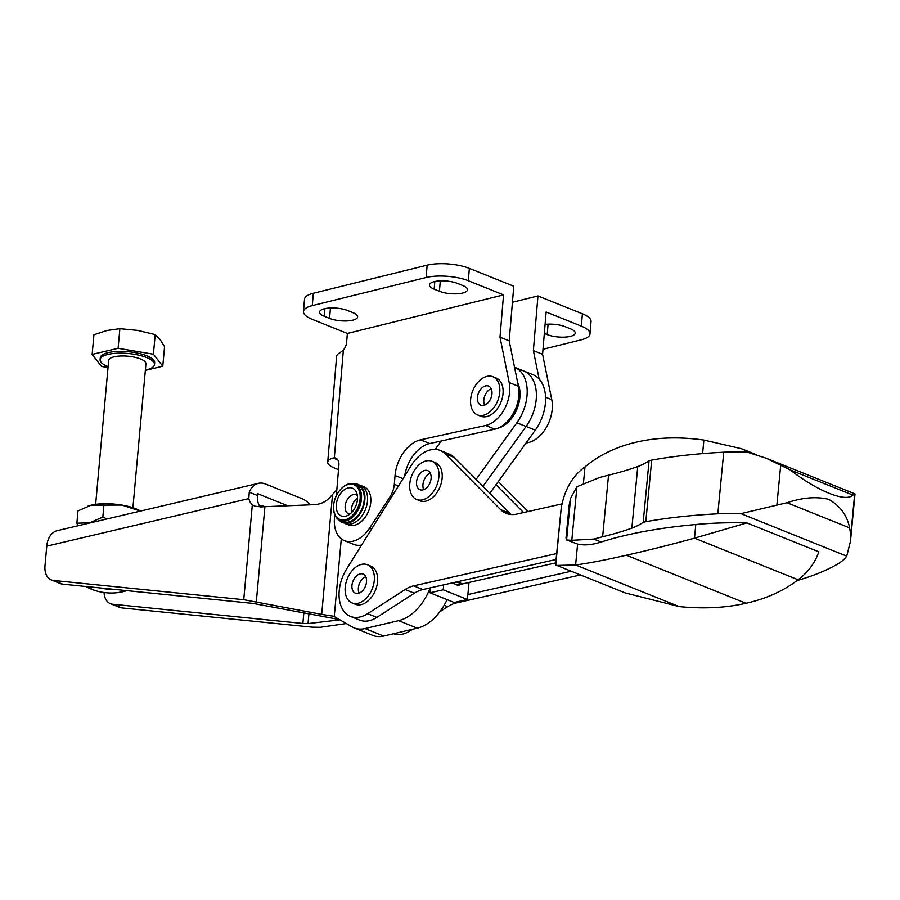 <?xml version="1.0" encoding="UTF-8"?>
<svg xmlns="http://www.w3.org/2000/svg" width="900" height="900" viewBox="0 0 900 900"><rect width="100%" height="100%" fill="white"/><g stroke="black" fill="none" stroke-linecap="round" stroke-linejoin="round"><path stroke-width="1.35" d="M338.512 469.642L334.226 467.921A22.455 7.234 4.8 0 1 327.735 462.116A22.455 7.234 4.8 0 1 333.067 458.01L334.327 457.83A9.36 6.109 111.9 0 1 335.767 458.134A9.36 6.109 111.9 0 1 338.895 465.176L336.33 495.754M468.315 280.733L469.361 268.38L513.776 286.234L509.197 340.875L499.995 337.174L503.539 294.885L468.315 280.733A29.936 9.652 -175.2 0 0 426.116 277.515L312.289 305.618A29.936 9.652 -175.2 0 0 303.48 311.558A29.936 9.652 -175.2 0 0 312.142 319.298L347.366 333.45L346.624 342.27A9.36 6.109 111.9 0 1 343.384 349.988L339.761 352.935A22.455 7.234 -175.2 0 0 336.634 356.209L327.735 462.116M542.993 349.267L581.197 339.829A29.936 9.652 -175.2 0 0 590.006 333.889A29.936 9.652 -175.2 0 0 581.355 326.149L546.131 311.996L542.576 354.285L551.767 399.668A29.936 19.564 111.9 0 1 528.266 442.586L525.971 443.093M544.331 333.428L547.2 334.586A16.47 5.31 -175.2 0 0 564.896 337.118A16.47 5.31 -175.2 0 0 575.257 333.09A16.47 5.31 -175.2 0 0 570.499 328.838L565.245 326.723A16.47 5.31 -175.2 0 0 545.085 324.405M469.361 268.38A29.936 9.652 -175.2 0 0 427.151 265.162L313.324 293.265A29.936 9.652 -175.2 0 0 304.515 299.205L303.48 311.558M590.006 333.889L591.041 321.536A29.936 9.652 -175.2 0 0 582.39 313.796L537.964 295.942L512.438 302.254M542.576 354.285L533.374 350.584L537.964 295.942M402.998 478.699L395.055 475.504L394.312 484.29A18.709 12.229 111.9 0 1 389.925 496.946L369.776 527.906A29.936 19.564 111.9 0 1 344.464 540.675A29.936 19.564 111.9 0 1 334.451 518.13L334.744 514.62M395.055 475.504A31.815 20.79 111.9 0 1 420.525 439.841L485.674 425.475A29.936 19.564 111.9 0 0 509.186 382.556L499.995 337.174M503.539 294.885L347.366 333.45M434.171 289.17L439.425 291.274A16.47 5.31 -175.2 0 0 457.121 293.805A16.47 5.31 -175.2 0 0 467.483 289.777A16.47 5.31 -175.2 0 0 462.724 285.525L457.47 283.41A16.47 5.31 -175.2 0 0 439.774 280.89A16.47 5.31 -175.2 0 0 429.412 284.918A16.47 5.31 -175.2 0 0 434.171 289.17L434.812 281.509M324.315 316.282L329.569 318.397A16.47 5.31 -175.2 0 0 347.265 320.929A16.47 5.31 -175.2 0 0 357.626 316.901A16.47 5.31 -175.2 0 0 352.868 312.649L347.614 310.534A16.47 5.31 -175.2 0 0 329.918 308.002A16.47 5.31 -175.2 0 0 319.556 312.03A16.47 5.31 -175.2 0 0 324.315 316.282L324.956 308.632M509.197 340.875L518.389 386.257A29.936 19.564 111.9 0 1 494.876 429.165L429.728 443.543L420.525 439.841M404.64 476.077A31.815 20.79 111.9 0 1 429.728 443.543M361.586 545.029A29.936 19.564 111.9 0 1 353.666 544.376L344.464 540.675M539.145 379.058L533.374 350.584M339.379 619.526L252.934 603.405L62.674 584.145A18.709 12.229 111.9 0 1 60.446 583.605L51.244 579.904A18.709 12.229 111.9 0 1 45 565.661L46.766 546.142A22.455 15.446 76.8 0 1 57.398 530.618L258.368 483.345A22.455 15.446 -103.2 0 1 265.433 483.986L302.231 498.769A22.455 15.446 -103.2 0 1 309.915 504.855M104.074 592.526A18.709 12.229 -68.1 0 0 110.385 603.675A18.709 12.229 -68.1 0 0 112.612 604.215L302.884 623.475L308.036 623.587L339.941 619.852M346.343 623.543L320.197 627.311L312.086 627.165L121.815 607.916A18.709 12.229 111.9 0 1 119.587 607.376L110.385 603.675M336.825 489.814L331.267 495.855C326.936 501.255 321.345 504.191 314.494 504.664L264.926 506.689A37.429 11.835 -174.8 0 0 261.225 506.925L254.734 506.16L252.338 504.72A18.709 12.229 111.9 0 1 248.816 498.6L249.255 492.21A22.455 15.446 -103.2 0 1 258.368 483.345M62.674 584.145L53.471 580.455L243.743 599.704L321.683 614.385L332.561 494.246M53.471 580.455A18.709 12.229 111.9 0 1 51.244 579.904M447.053 599.636A44.91 29.34 111.9 0 1 417.262 628.166L383.67 636.064L365.006 628.56A37.429 24.457 -68.1 0 1 354.262 627.93A37.429 24.457 -68.1 0 1 352.215 626.94L333.743 616.275L321.683 614.385M383.67 636.064A37.429 24.457 111.9 0 1 372.915 635.434L354.262 627.93M365.006 628.56L398.599 620.663A44.91 29.34 -68.1 0 0 430.166 587.891M259.335 505.676L260.269 505.463M287.719 505.766L257.738 493.718L257.569 495.551L249.255 492.21M260.19 506.981A18.709 12.229 111.9 0 1 257.569 495.551M265.061 506.689A19.091 6.03 -174.8 0 0 259.099 505.238M555.952 559.507L422.865 589.545A37.429 24.457 111.9 0 0 414.349 593.224L405.146 589.534L367.616 613.688A33.683 22.005 111.9 0 1 350.46 616.399A33.683 22.005 111.9 0 1 346.613 569.025L411.199 465.57A33.683 22.005 111.9 0 1 440.156 450.439A33.683 22.005 111.9 0 1 445.219 453.836L500.603 509.625A37.429 24.457 111.9 0 0 506.239 513.405A37.429 24.457 111.9 0 0 516.791 514.08L562.129 503.854M405.146 589.534A37.429 24.457 111.9 0 1 413.662 585.844L556.526 553.601M414.349 593.224L376.819 617.389A33.683 22.005 111.9 0 1 359.662 620.1L350.46 616.399M440.156 450.439L449.359 454.14A33.683 22.005 111.9 0 1 454.421 457.537L509.805 513.326L500.603 509.625M511.121 514.53A37.429 24.457 111.9 0 1 509.805 513.326M469.024 582.446L467.865 594.562L571.241 571.23M523.575 512.55L495.979 484.751M580.444 574.931L456.244 602.955L454.77 602.359M439.942 611.663L447.739 606.645A37.429 24.457 111.9 0 1 456.244 602.955M412.594 629.258L410.197 630.799A33.683 22.005 111.9 0 1 393.615 633.724M498.308 481.522L528.097 511.526M467.865 594.562L467.392 599.512L454.185 602.494L429.998 592.774L430.47 587.824M453.386 582.649A9.731 6.716 77.3 0 0 459.27 585.034A9.731 6.716 77.3 0 0 460.991 584.258M443.678 584.842L443.205 589.804L429.998 592.774M467.392 599.512L443.205 589.804M430.324 473.265A10.294 6.728 -68.1 0 0 423.731 489.656M416.644 499.478L419.929 500.794A20.588 13.444 -68.1 0 0 440.077 486.709A20.588 13.444 -68.1 0 0 435.274 462.6L432 461.284A20.588 13.444 -68.1 0 0 426.184 460.901A20.588 13.444 -68.1 0 0 410.512 479.486A20.588 13.444 -68.1 0 0 416.644 499.478A20.588 13.444 -68.1 0 0 436.804 485.392A20.588 13.444 -68.1 0 0 432 461.284M424.755 470.441A10.294 6.728 -68.1 0 0 416.914 479.734A10.294 6.728 -68.1 0 0 419.985 489.724A10.294 6.728 -68.1 0 0 430.065 482.681A10.294 6.728 -68.1 0 0 427.657 470.632A10.294 6.728 -68.1 0 0 424.755 470.441M365.738 576.72A10.294 6.728 -68.1 0 0 359.145 593.111M352.058 602.933L355.343 604.249A20.588 13.444 -68.1 0 0 375.491 590.164A20.588 13.444 -68.1 0 0 370.688 566.055L367.414 564.727A20.588 13.444 -68.1 0 0 361.598 564.356A20.588 13.444 -68.1 0 0 345.926 582.941A20.588 13.444 -68.1 0 0 352.058 602.933A20.588 13.444 -68.1 0 0 372.218 588.847A20.588 13.444 -68.1 0 0 367.414 564.727M360.169 573.896A10.294 6.728 -68.1 0 0 352.327 583.189A10.294 6.728 -68.1 0 0 355.399 593.179A10.294 6.728 -68.1 0 0 365.479 586.136A10.294 6.728 -68.1 0 0 363.071 574.076A10.294 6.728 -68.1 0 0 360.169 573.896M556.83 565.436L625.309 592.954L679.185 606.589L575.606 564.975L556.83 565.436L555.536 564.806L561.206 508.185C564.413 489.791 572.344 476.021 585 466.886C599.479 454.815 616.883 446.501 637.234 441.956C657.675 437.299 679.894 436.669 703.89 440.066L741.42 448.684L751.849 453.319M555.773 564.806L561.206 508.185M679.185 606.589C703.35 609.019 725.614 607.905 745.976 603.27C766.271 598.736 783.63 590.906 798.075 579.769C807.84 572.602 814.759 563.288 818.82 551.824L746.887 522.923L694.496 538.144C669.431 545.017 646.729 550.699 626.377 555.21C606.071 559.879 589.151 563.13 575.606 564.975L577.609 544.072C584.089 545.614 591.941 544.939 601.166 542.025A316.496 98.483 5.5 0 1 695.801 524.52A163.732 50.951 5.5 0 1 746.887 522.923M798.075 579.769L694.496 538.144L695.801 524.52M702.596 453.611L703.89 440.066M583.425 483.401L585 466.886M566.584 539.921L570.566 498.42L576.934 486.72L571.804 540.315L566.64 539.977L566.021 537.941L569.171 505.103L570.566 498.42M854.629 494.584L854.899 493.864L766.192 458.213L790.166 469.901C817.65 491.287 846.079 502.639 852.727 495.034L854.629 494.584L850.781 534.735L849.577 527.861L787.016 502.729L740.936 513.641L846.72 556.144L850.477 541.249L850.781 534.735M846.72 556.144A142.582 44.37 5.5 0 1 839.689 562.781A295.639 91.991 5.5 0 1 796.916 580.635M776.88 505.035L780.727 464.895M849.577 527.861C847.192 515.396 840.229 505.89 828.686 499.343C816.446 496.384 802.564 497.52 787.016 502.729M852.727 495.034L790.166 469.901M576.934 486.72L599.704 477.461A561.352 174.667 -174.5 0 0 608.535 475.155A318.094 98.978 -174.5 0 0 637.751 466.549A108.529 33.773 -174.5 0 0 649.091 460.688L643.185 522.293L645.795 521.696A295.639 91.991 5.5 0 1 717.829 513.81L723.735 452.205A142.582 44.37 -174.5 0 1 746.831 452.036L766.192 458.213M645.795 521.696L651.701 460.103L649.091 460.688M723.735 452.205A295.639 91.991 -174.5 0 0 651.701 460.103M717.829 513.81A142.582 44.37 5.5 0 1 740.936 513.641M643.185 522.293A108.529 33.773 5.5 0 1 631.845 528.154L637.751 466.549M631.845 528.154A318.094 98.978 5.5 0 1 602.629 536.749L608.535 475.155M602.629 536.749A561.352 174.667 5.5 0 1 593.798 539.066L571.804 540.315M577.609 544.072L566.64 539.977M456.739 584.921L460.316 584.415C463.061 583.729 461.385 582.998 455.31 582.221M357.457 499.601A14.974 9.776 -68.1 0 0 352.463 488.205A14.974 9.776 -68.1 0 0 337.804 498.442A14.974 9.776 -68.1 0 0 341.303 515.981A14.974 9.776 -68.1 0 0 357.457 499.601M360.101 498.983A18.709 12.229 -68.1 0 0 354.409 484.976A18.709 12.229 -68.1 0 0 340.616 489.386A18.709 12.229 -68.1 0 0 333.574 506.925A18.709 12.229 -68.1 0 0 345.938 519.592A18.709 12.229 -68.1 0 0 360.101 498.983M333.562 507.173A19.643 12.836 -68.1 0 0 333.562 507.431A19.643 12.836 -68.1 0 0 340.211 520.582A19.643 12.836 -68.1 0 0 361.429 499.084A19.643 12.836 -68.1 0 0 354.87 484.121A19.643 12.836 -68.1 0 0 340.954 489.015A19.643 12.836 -68.1 0 0 340.785 489.206M340.211 520.582L342.979 521.696A19.643 12.836 -68.1 0 0 364.185 500.197A19.643 12.836 -68.1 0 0 357.626 485.235L354.87 484.121M339.12 520.054A20.588 13.444 -68.1 0 0 342.63 522.562A20.588 13.444 -68.1 0 0 364.849 500.04A20.588 13.444 -68.1 0 0 357.975 484.369A20.588 13.444 -68.1 0 0 353.711 483.75M124.369 590.389A18.652 5.895 5.2 0 1 115.481 592.864A18.652 5.895 5.2 0 1 97.504 591.232A18.652 5.895 5.2 0 1 93.78 590.018A18.652 5.895 5.2 0 1 88.875 586.8M112.646 589.207A15.671 4.961 5.2 0 1 100.013 587.925M140.49 511.076L139.264 510.716L139.196 511.38M88.076 506.059A31.815 10.057 5.2 0 1 88.2 506.014A31.815 10.057 5.2 0 1 91.204 505.159A31.815 10.057 5.2 0 1 121.837 505.069L91.204 505.159L77.985 510.896L76.871 523.204L89.606 522.832A31.815 10.057 5.2 0 1 93.769 522.067M103.939 504.787L102.825 517.095L89.606 522.832A31.815 10.057 5.2 0 0 86.096 523.868M77.918 525.791L76.871 523.204M139.264 510.716L121.837 505.069A31.815 10.057 5.2 0 1 139.939 510.694L140.58 511.054M102.825 517.095L107.066 518.94M162.787 366.244L164.565 346.635L159.986 339.368L155.194 334.598L137.644 330.39L119.88 328.68L118.103 348.289L153.416 354.218L162.787 366.244L145.35 370.35M155.194 334.598L153.416 354.218M132.919 507.724L145.946 363.78A18.709 5.917 -174.8 0 0 140.524 358.976A18.709 5.917 -174.8 0 0 120.442 356.006A18.709 5.917 -174.8 0 0 108.675 360.405L95.647 504.349M145.373 370.046A27.315 8.64 -174.8 0 0 154.519 364.556A27.315 8.64 -174.8 0 0 146.61 357.548A27.315 8.64 -174.8 0 0 117.293 353.216A27.315 8.64 -174.8 0 0 100.103 359.629A27.315 8.64 -174.8 0 0 108.101 366.671M154.519 364.556L154.676 362.79A27.315 8.64 -174.8 0 0 146.768 355.781A27.315 8.64 -174.8 0 0 117.45 351.45A27.315 8.64 -174.8 0 0 100.26 357.863L100.103 359.629M108.022 367.526L101.509 366.424L92.149 354.397L118.103 348.289M119.88 328.68L107.01 330.48L93.926 334.777L92.149 354.397M357.536 498.116A10.294 6.728 -68.1 0 0 351.821 512.336M348.548 524.936A20.588 13.444 -68.1 0 0 368.696 510.851A20.588 13.444 -68.1 0 0 363.892 486.743L360.608 485.426A20.588 13.444 -68.1 0 1 365.411 509.535A20.588 13.444 -68.1 0 1 345.262 523.62L348.548 524.936M357.345 495.382A10.294 6.728 -68.1 0 0 356.276 494.775A10.294 6.728 -68.1 0 0 353.25 494.618A10.294 6.728 -68.1 0 0 345.51 503.955A10.294 6.728 -68.1 0 0 348.604 513.866A10.294 6.728 -68.1 0 0 349.796 514.17M491.197 388.71A10.294 6.728 -68.1 0 0 484.605 405.101M477.529 414.911L480.803 416.228A20.588 13.444 -68.1 0 0 500.951 402.142A20.588 13.444 -68.1 0 0 496.147 378.034L492.874 376.718A20.588 13.444 -68.1 0 0 486.832 376.402A20.588 13.444 -68.1 0 0 471.341 395.089A20.588 13.444 -68.1 0 0 477.529 414.911A20.588 13.444 -68.1 0 0 497.678 400.826A20.588 13.444 -68.1 0 0 492.874 376.718M485.516 385.909A10.294 6.728 -68.1 0 0 477.776 395.246A10.294 6.728 -68.1 0 0 480.859 405.169A10.294 6.728 -68.1 0 0 490.939 398.126A10.294 6.728 -68.1 0 0 488.531 386.066A10.294 6.728 -68.1 0 0 485.516 385.909M516.87 422.786A37.429 24.457 111.9 0 0 514.541 367.279L523.721 370.969A37.429 24.457 111.9 0 1 526.072 426.488L482.996 486.315L526.072 426.488L516.87 422.786L476.123 479.385M535.264 430.178L526.072 426.488A37.429 24.457 111.9 0 0 523.721 370.969L532.924 374.659A37.429 24.457 111.9 0 1 535.264 430.178L489.87 493.245M435.173 449.392L441.214 441M520.009 394.74A27.315 17.854 111.9 0 1 520.009 394.942A27.315 17.854 111.9 0 1 509.726 420.536A27.315 17.854 111.9 0 1 509.591 420.683M517.68 382.781A28.069 18.338 111.9 0 1 520.02 394.537A28.069 18.338 111.9 0 1 509.445 420.829A28.069 18.338 111.9 0 1 497.824 428.254M334.327 457.83L343.384 349.988M312.289 305.618L313.324 293.265M426.116 277.515L427.151 265.162M581.355 326.149L582.39 313.796M337.849 459.923L333.067 458.01M439.425 291.274L440.303 280.856M329.569 318.397L330.446 307.98M547.2 334.586L548.077 324.169M518.389 386.257L509.186 382.556M494.876 429.165L485.674 425.475M528.266 442.586L526.77 441.979M551.767 399.668L545.569 397.181M371.767 528.716L369.776 527.906M391.275 497.486L389.925 496.946M398.464 485.955L394.312 484.29M335.812 619.965L335.902 618.998M243.743 599.704L252.338 504.72M256.343 601.65L264.926 506.689M248.816 498.6L46.766 546.142M417.262 628.166L398.599 620.663M302.884 623.475L303.84 612.877M308.036 623.587L308.914 613.856M334.26 616.579L341.291 538.852M121.815 607.916L112.612 604.215M447.739 606.645L444.184 605.216M410.197 630.799L408.668 630.18M376.819 617.389L367.616 613.688M422.865 589.545L413.662 585.844M454.421 457.537L445.219 453.836M745.976 603.27L626.377 555.21M601.166 542.025L593.798 539.066M855 494.032L850.489 541.035M741.42 448.684L756.236 454.624M460.316 584.415L555.637 562.905M115.481 592.864A52.391 52.391 0 0 0 126.832 590.636M85.77 586.485A52.391 52.391 0 0 0 97.504 591.232"/></g></svg>
